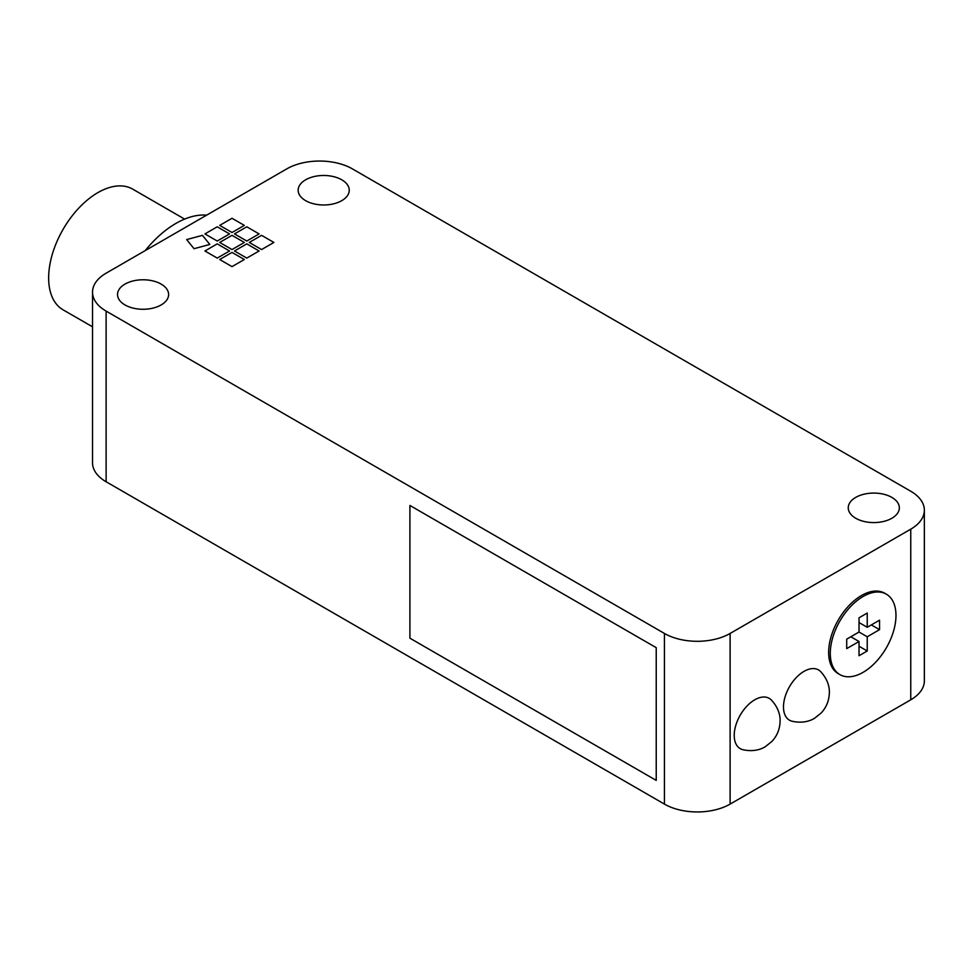 <?xml version="1.0" encoding="UTF-8"?>
<svg xmlns="http://www.w3.org/2000/svg" width="973" height="973" viewBox="0 0 973 973"><rect width="100%" height="100%" fill="white"/><g stroke="black" fill="none" stroke-linecap="round" stroke-linejoin="round"><path stroke-width="1.46" d="M217.234 258.088L204.926 250.985L217.234 243.87L229.555 250.985L217.234 258.088M229.555 250.985L217.234 243.87L204.926 250.985M246.789 258.088L234.481 250.985L246.789 243.87L259.11 250.985L246.789 258.088M259.11 250.985L246.789 243.87L234.481 250.985M232.012 232.498L219.703 225.383L232.012 218.268L244.332 225.383L232.012 232.498M244.332 225.383L232.012 218.28L219.703 225.383M232.012 249.562L219.703 242.447L232.012 235.344L244.332 242.447L232.012 249.562M244.332 242.447L232.012 235.344L219.703 242.447M246.789 241.024L234.481 233.921L246.789 226.806L259.11 233.921L246.789 241.024M259.11 233.921L246.789 226.806L234.481 233.921M217.234 241.024L204.926 233.921L217.234 226.806L229.555 233.921L217.234 241.024M229.555 233.921L217.234 226.806L204.926 233.921M232.012 266.626L219.703 259.511L232.012 252.408L244.332 259.511L232.012 266.626M244.332 259.511L232.012 252.408L219.703 259.511M261.579 249.562L249.258 242.447L261.579 235.344L273.887 242.447L261.579 249.562M273.887 242.447L261.579 235.344L249.258 242.447M194.028 248.699L186.67 239.589L202.457 235.344L209.815 244.454L194.028 248.699M209.815 244.454L202.457 235.344L186.67 239.589M184.615 219.107L132.742 189.151A69.667 40.221 120 0 0 79.056 207.821A69.667 40.221 120 0 0 48.65 277.925A69.667 40.221 120 0 0 63.075 309.828L92.52 326.819M206.629 215.155A87.084 50.28 120 0 0 145.196 250.633M409.913 505.461L656.228 647.665L656.228 780.395L409.913 638.191L409.913 505.461L409.913 638.191L656.228 780.395M734.226 735.369A29.032 16.76 -60 0 1 748.286 704.744A29.032 16.76 -60 0 1 771.2 699.842C779.92 709.147 780.224 718.123 780.091 720.908C779.932 728.959 777.172 735.831 771.808 741.535L765.398 746.619C762.917 748.249 754.902 752.518 742.484 749.599A29.032 16.76 -60 0 1 734.226 735.369M783.484 706.921A29.032 16.76 -60 0 1 797.544 676.308A29.032 16.76 -60 0 1 820.47 671.406C829.191 680.711 829.483 689.675 829.349 692.46C829.191 700.511 826.43 707.395 821.066 713.087L814.656 718.183C812.187 719.813 804.16 724.07 791.742 721.151A29.032 16.76 -60 0 1 783.484 706.921M867.235 650.986L859.025 655.729L859.025 641.511L846.705 648.614L846.705 639.139L859.025 632.024L867.235 636.768L867.235 650.986L859.025 646.242M859.025 632.024L859.025 617.806L867.235 613.063L867.235 627.281L859.025 622.55M867.235 627.281L879.543 620.178L879.543 629.653L871.334 624.921M859.025 641.511L850.816 636.768M879.543 629.653L867.235 636.768M830.285 653.357A46.449 26.818 -60 0 1 850.56 606.617A46.449 26.818 -60 0 1 886.354 594.175A46.449 26.818 -60 0 1 886.354 647.799A46.449 26.818 -60 0 1 839.906 674.617A46.449 26.818 -60 0 1 830.285 653.357M839.906 674.617L838.264 673.669A46.449 26.818 -60 0 1 828.643 652.409A46.449 26.818 -60 0 1 848.918 605.668A46.449 26.818 -60 0 1 884.7 593.226L886.354 594.175M286.755 168.901A46.449 26.818 180 0 1 352.433 168.901L910.752 491.243A46.449 26.818 180 0 1 924.35 510.205A46.449 26.818 180 0 1 910.752 529.166L730.115 633.447A46.449 26.818 180 0 1 664.437 633.447L106.118 311.105A46.449 26.818 180 0 1 92.52 292.143A46.449 26.818 180 0 1 106.118 273.182L286.755 168.901M910.752 529.166L910.752 699.818A46.449 26.818 0 0 0 924.35 680.857L924.35 510.205M910.752 699.818L730.115 804.099L730.115 633.447M664.437 633.447L664.437 804.099A46.449 26.818 0 0 0 730.115 804.099M664.437 804.099L106.118 481.757L106.118 311.105M92.52 292.143L92.52 462.795A46.449 26.818 0 0 0 106.118 481.757M305.631 200.657A25.541 14.753 180 0 1 298.152 190.234A25.541 14.753 180 0 1 323.705 175.481A25.541 14.753 180 0 1 349.246 190.234A25.541 14.753 180 0 1 333.471 203.856A25.541 14.753 180 0 1 305.631 200.657M855.741 518.256A25.541 14.753 180 0 1 848.249 507.833A25.541 14.753 180 0 1 873.803 493.08A25.541 14.753 180 0 1 899.344 507.833A25.541 14.753 180 0 1 883.569 521.455A25.541 14.753 180 0 1 855.741 518.256M125.006 304.95A25.541 14.753 180 0 1 117.526 294.515A25.541 14.753 180 0 1 143.067 279.774A25.541 14.753 180 0 1 168.621 294.515A25.541 14.753 180 0 1 152.846 308.149A25.541 14.753 180 0 1 125.006 304.95"/></g></svg>
